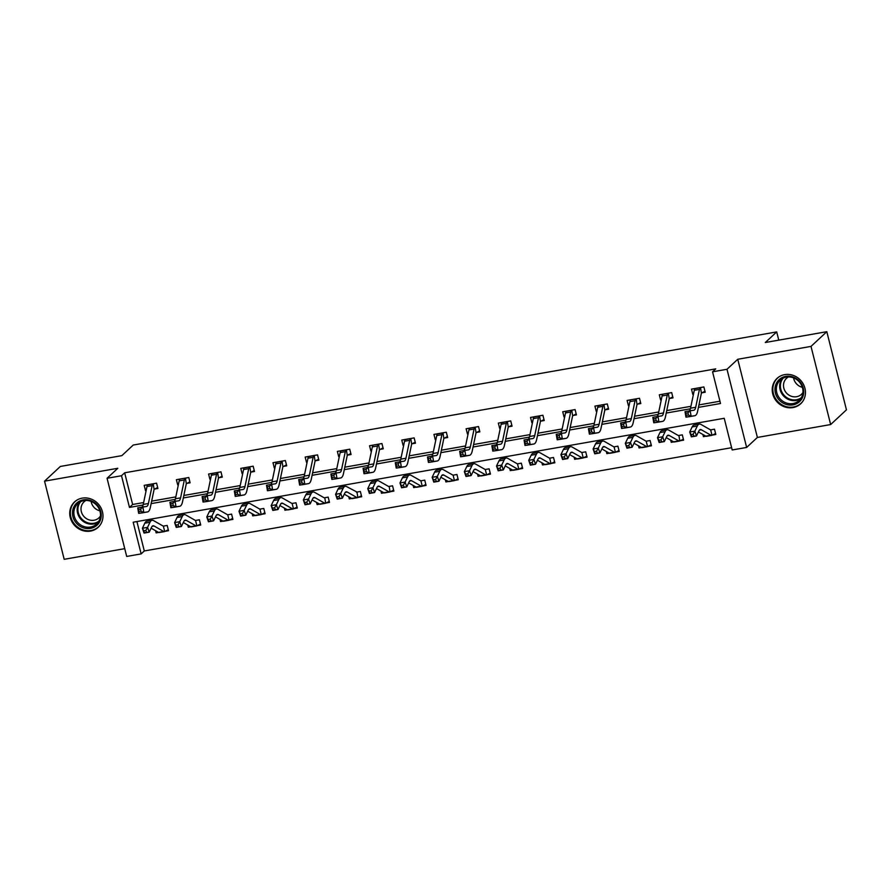 <?xml version="1.0" encoding="UTF-8"?>
<svg xmlns="http://www.w3.org/2000/svg" width="891" height="891" viewBox="0 0 891 891"><rect width="100%" height="100%" fill="white"/><g stroke="black" fill="none" stroke-linecap="round" stroke-linejoin="round"><path stroke-width="1.34" d="M90.492 531.092A17.341 15.971 -132.9 0 0 98.166 527.305A17.341 15.971 -132.9 0 0 100.772 507.502A17.341 15.971 -132.9 0 0 82.217 498.136A17.341 15.971 -132.9 0 0 74.543 501.923A17.341 15.971 -132.9 0 0 71.937 521.725A17.341 15.971 -132.9 0 0 90.492 531.092M792.979 407.577A17.341 15.971 -132.9 0 0 800.653 403.79A17.341 15.971 -132.9 0 0 803.259 383.988A17.341 15.971 -132.9 0 0 784.704 374.621A17.341 15.971 -132.9 0 0 777.03 378.408A17.341 15.971 -132.9 0 0 774.424 398.21A17.341 15.971 -132.9 0 0 792.979 407.577M136.913 521.558L144.297 550.961L141.146 553.901L126.7 556.441L107.065 478.278L121.51 475.738L129.473 507.425L143.095 505.03M778.767 340.128L776.696 331.909L133.238 445.043L121.855 455.635L60.354 466.45L44.55 481.162L64.185 559.314L124.74 548.667M776.696 331.909L765.324 342.5L826.815 331.686L846.45 409.838L830.646 424.55L811.01 346.399L737.748 359.273L727 369.275L746.636 447.438L732.19 449.977L724.227 418.291L133.182 522.215L141.146 553.901M737.748 359.273L757.383 437.436L830.646 424.55M757.383 437.436L746.636 447.438M144.297 550.961L731.611 447.694M826.815 331.686L811.01 346.399M715.573 433.505L712.444 435.086L715.818 434.474L714.493 429.195L710.539 429.896M702.888 434.485L703.433 436.657L705.939 436.211M680.279 440.722L683.62 440.143L682.294 434.853L678.352 435.554A2.228 0.746 80 0 0 678.463 435.588L678.953 435.443M670.7 440.154L671.246 442.315L673.741 441.88M648.08 446.391L651.432 445.801L650.107 440.522L646.153 441.212A2.228 0.746 80 0 0 646.276 441.245L646.755 441.112M638.502 445.812L639.047 447.973L641.553 447.538M615.881 452.049L619.234 451.459L617.909 446.179L614.556 446.77M606.314 451.47L606.849 453.642L609.355 453.196M583.694 457.707L587.046 457.116L585.721 451.837L582.369 452.428M574.116 457.128L574.662 459.299L577.168 458.854M554.603 461.816L551.473 463.387L554.848 462.785L553.523 457.495L550.17 458.085M541.928 462.797L542.463 464.957L544.969 464.523M522.416 467.474L519.275 469.045L522.661 468.443L521.324 463.164L517.983 463.754M509.73 468.454L510.276 470.615L512.77 470.181M490.217 473.132L487.087 474.703L490.462 474.101L489.137 468.822L485.784 469.412M477.531 474.112L478.077 476.284L480.583 475.839M458.019 478.79L454.889 480.36L458.264 479.759L456.938 474.48L453.564 475.081M445.344 479.77L445.89 481.942L448.385 481.496M422.724 486.007L426.076 485.428L424.751 480.138L420.797 480.839M413.146 485.439L413.691 487.6L416.197 487.154M390.525 491.676L393.878 491.086L392.552 485.807L388.61 486.497A2.228 0.746 80 0 0 388.721 486.531L389.2 486.386M380.958 491.097L381.493 493.258L383.999 492.823M358.338 497.334L361.69 496.744L360.354 491.464L356.411 492.155A2.228 0.746 80 0 0 356.523 492.188L357.013 492.055M348.76 496.755L349.305 498.915L351.8 498.481M326.139 502.992L329.492 502.401L328.166 497.122L324.213 497.813A2.228 0.746 80 0 0 324.335 497.846L324.814 497.713M316.561 502.413L317.107 504.584L319.613 504.139M293.952 508.65L297.293 508.059L295.968 502.78L292.627 503.37M284.374 508.082L284.92 510.242L287.414 509.797M264.861 512.759L261.72 514.33L265.106 513.728L263.781 508.449L260.428 509.028M252.175 513.739L252.721 515.9L255.227 515.466M229.555 519.976L232.907 519.386L231.582 514.107L227.639 514.798M219.988 519.397L220.523 521.558L223.028 521.124M200.475 524.075L197.334 525.645L200.72 525.044L199.395 519.765L196.009 520.366M187.789 525.055L188.335 527.227L190.841 526.781M168.276 529.733L165.147 531.314L168.522 530.702L167.196 525.423L163.242 526.124M155.602 530.724L156.137 532.885L158.643 532.439M698.421 407.387L720.518 403.5L712.555 371.814L715.718 368.874L124.673 472.798L132.625 504.484L143.64 502.546M151.648 501.143L175.828 496.888M183.836 495.474L208.026 491.231M216.034 489.816L240.225 485.562M248.233 484.158L272.412 479.904M280.42 478.5L304.611 474.246M312.618 472.843L336.798 468.588M344.806 467.174L368.997 462.919M377.004 461.516L401.184 457.261M409.192 455.858L433.382 451.603M441.39 450.2L465.581 445.945M473.589 444.531L497.768 440.288M505.776 438.873L529.967 434.619M537.975 433.215L562.154 428.961M570.162 427.557L594.353 423.303M602.361 421.889L626.551 417.645M634.548 416.231L658.739 411.976M666.746 410.573L690.937 406.318M698.945 404.915L719.939 401.217M704.959 391.26L701.83 392.831L705.204 392.229L703.879 386.95L691.494 389.122L692.819 394.412L693.443 394.301M672.772 396.918L669.631 398.489L673.017 397.887L671.68 392.608L659.307 394.791L660.632 400.07L661.256 399.959M637.466 404.135L640.818 403.556L639.493 398.266L627.108 400.449L628.433 405.728L629.057 405.617M608.386 408.245L605.245 409.815L608.62 409.214L607.294 403.935L594.921 406.107L596.246 411.386L596.87 411.274M573.08 415.462L576.432 414.872L575.107 409.593L562.722 411.765L564.048 417.044L564.671 416.943M540.882 421.12L544.234 420.53L542.909 415.251L530.524 417.434L531.86 422.713L532.473 422.601M508.694 426.778L512.047 426.188L510.721 420.908L498.336 423.091L499.662 428.371L500.285 428.259M476.496 432.447L479.848 431.857L478.523 426.577L466.138 428.749L467.463 434.028L468.087 433.917M444.308 438.105L447.661 437.514L446.324 432.235L433.95 434.407L435.276 439.686L435.899 439.586M415.217 442.203L412.088 443.774L415.462 443.172L414.137 437.893L401.752 440.065L403.077 445.355L403.701 445.244M379.922 449.42L383.264 448.83L381.938 443.551L369.553 445.734L370.89 451.013L371.502 450.902M350.831 453.53L347.69 455.101L351.076 454.499L349.751 449.209L337.366 451.392L338.691 456.671L339.315 456.56M318.633 459.188L315.503 460.758L318.878 460.157L317.552 454.878L305.168 457.05L306.493 462.329L307.117 462.229M283.338 466.405L286.69 465.815L285.365 460.536L272.98 462.707L274.305 467.998L274.929 467.886M251.139 472.063L254.492 471.473L253.167 466.193L240.782 468.376L242.107 473.656L242.731 473.544M218.952 477.721L222.293 477.142L220.968 471.851L208.594 474.034L209.92 479.313L210.543 479.202M186.754 483.39L190.106 482.799L188.781 477.52L176.396 479.692L177.721 484.971L178.345 484.86M154.566 489.048L157.907 488.457L156.582 483.178L144.197 485.35L145.534 490.64L146.146 490.529M107.065 478.278L117.812 468.276L44.55 481.162M124.673 472.798L121.51 475.738M712.555 371.814L727 369.275M151.125 503.615L175.293 499.372M183.323 497.958L207.492 493.703M215.511 492.3L239.679 488.045M247.709 486.631L271.878 482.387M279.908 480.973L304.065 476.73M312.095 475.315L336.263 471.061M344.294 469.657L368.462 465.403M376.481 463.988L400.649 459.745M408.679 458.33L432.848 454.087M440.878 452.673L465.035 448.429M473.065 447.015L497.234 442.76M505.264 441.357L529.421 437.102M537.451 435.688L561.62 431.444M569.65 430.03L593.818 425.787M601.837 424.372L626.005 420.118M634.036 418.714L658.204 414.46M666.234 413.045L690.391 408.802M132.625 504.484L129.473 507.425M693.566 393.711L692.819 394.412M704.67 435.51L703.433 436.657M672.482 441.168L671.246 442.315M661.378 399.38L660.632 400.07M640.284 446.825L639.047 447.973M629.18 405.037L628.433 405.728M608.096 452.483L606.849 453.642M596.992 410.695L596.246 411.386M575.898 458.141L574.662 459.299M564.794 416.353L564.048 417.044M543.699 463.81L542.463 464.957M532.595 422.022L531.86 422.713M511.512 469.468L510.276 470.615M500.408 427.68L499.662 428.371M479.313 475.126L478.077 476.284M468.209 433.338L467.463 434.028M447.126 480.784L445.89 481.942M436.022 438.996L435.276 439.686M414.928 486.453L413.691 487.6M403.823 444.654L403.077 445.355M382.729 492.11L381.493 493.258M371.625 450.323L370.89 451.013M350.542 497.768L349.305 498.915M339.438 455.98L338.691 456.671M318.343 503.426L317.107 504.584M307.239 461.638L306.493 462.329M286.156 509.095L284.92 510.242M275.052 467.296L274.305 467.998M253.957 514.753L252.721 515.9M242.853 472.965L242.107 473.656M221.77 520.411L220.523 521.558M210.666 478.623L209.92 479.313M189.571 526.069L188.335 527.227M178.467 484.281L177.721 484.971M157.373 531.738L156.137 532.885M146.269 489.939L145.534 490.64M688.331 414.994L687.963 412.811L685.892 413.168L686.27 415.362L688.331 414.994L691.115 416.231L685.959 417.144L685.023 411.664L690.18 410.762L691.115 416.231L694.713 415.729A16.673 5.558 80 0 0 694.768 415.718A16.673 5.558 80 0 0 697.608 411.286L701.351 393.388A2.228 0.746 -100 0 1 701.417 393.143L700.504 387.552L694.913 388.699A7.774 2.595 80 0 0 694.278 390.303L690.536 408.189A11.115 3.709 -100 0 1 689.166 410.94M700.081 387.797A7.774 2.595 80 0 0 699.446 389.4L695.704 407.287A11.115 3.709 -100 0 1 693.811 410.239A11.115 3.709 -100 0 1 693.766 410.25L690.18 410.762L687.963 412.811M686.27 415.362L685.959 417.144L689.556 416.632A16.673 5.558 80 0 0 689.612 416.62A16.673 5.558 80 0 0 689.667 416.609M685.023 411.664L685.892 413.168M701.351 429.763A11.115 3.709 80 0 0 700.304 429.54A11.115 3.709 80 0 0 698.945 430.843L696.506 435.944L691.349 436.846L689.701 432.024L692.14 426.934A16.673 5.558 -100 0 1 694.189 424.974L699.346 424.071A16.673 5.558 -100 0 1 700.905 424.406L710.517 429.874A2.228 0.746 80 0 0 710.662 429.919L711.998 435.276A7.774 2.595 -100 0 1 711.686 435.398A7.774 2.595 -100 0 1 710.951 435.231L701.351 429.763L699.402 430.108M691.093 434.563L691.75 436.49L693.811 436.122L693.153 434.195L691.093 434.563L689.701 432.024L694.857 431.121L697.297 426.021A16.673 5.558 -100 0 1 699.346 424.071M711.686 435.398L706.53 436.3A7.774 2.595 -100 0 1 705.795 436.145L698.421 431.946M693.153 434.195L694.857 431.121L696.506 435.944L693.811 436.122M779.068 399.881A15.002 13.822 47.1 0 1 779.28 379.499A15.002 13.822 47.1 0 1 799.617 381.381A15.002 13.822 47.1 0 1 799.416 401.752A15.002 13.822 47.1 0 1 779.068 399.881M799.171 381.771A13.888 12.797 -132.9 0 0 780.193 380.167A13.888 12.797 -132.9 0 0 780.148 398.901A13.888 12.797 -132.9 0 0 799.127 400.505A13.888 12.797 -132.9 0 0 799.171 381.771M802.346 387.295A10.937 10.079 47.1 0 1 796.454 383.787A10.937 10.079 47.1 0 1 793.591 377.895M802.936 392.519A10.937 10.079 47.1 0 1 801.432 394.323A10.937 10.079 47.1 0 1 786.486 393.054A10.937 10.079 47.1 0 1 786.53 378.307A10.937 10.079 47.1 0 1 788.435 376.938M779.18 376.748A17.23 15.871 -132.9 0 0 777.609 378.018A17.23 15.871 -132.9 0 0 777.553 401.251A17.23 15.871 -132.9 0 0 801.087 403.233A17.23 15.871 -132.9 0 0 802.457 401.763M83.275 499.884A15.002 13.822 47.1 0 1 100.794 511.69A15.002 13.822 47.1 0 1 90.437 528.396A15.002 13.822 47.1 0 1 72.928 516.591A15.002 13.822 47.1 0 1 83.275 499.884M90.492 527.049A13.888 12.797 -132.9 0 0 96.64 524.019A13.888 12.797 -132.9 0 0 98.723 508.148A13.888 12.797 -132.9 0 0 83.854 500.642A13.888 12.797 -132.9 0 0 77.706 503.682A13.888 12.797 -132.9 0 0 75.624 519.542A13.888 12.797 -132.9 0 0 90.492 527.049M100.449 516.034A10.937 10.079 47.1 0 1 98.946 517.838A10.937 10.079 47.1 0 1 94.101 520.221A10.937 10.079 47.1 0 1 82.395 514.319A10.937 10.079 47.1 0 1 84.044 501.822A10.937 10.079 47.1 0 1 85.948 500.452M76.693 500.263A17.23 15.871 -132.9 0 0 75.122 501.533A17.23 15.871 -132.9 0 0 72.539 521.213A17.23 15.871 -132.9 0 0 90.971 530.513A17.23 15.871 -132.9 0 0 98.6 526.748A17.23 15.871 -132.9 0 0 99.97 525.278M99.859 510.81A10.937 10.079 47.1 0 1 91.105 501.41M662.648 394.201L662.726 394.368A7.774 2.595 80 0 0 662.091 395.96L658.349 413.858A11.115 3.709 -100 0 1 656.968 416.598M656.144 420.663L655.765 418.469L653.704 418.837L654.083 421.02L656.144 420.663L658.928 421.9L653.771 422.802L652.825 417.322L657.981 416.42L658.928 421.9L662.514 421.387A16.673 5.558 80 0 0 662.581 421.376A16.673 5.558 80 0 0 665.421 416.943L669.152 399.057A2.228 0.746 -100 0 1 669.23 398.8L668.339 393.198M667.882 393.454A7.774 2.595 80 0 0 667.248 395.058L663.505 412.945A11.115 3.709 -100 0 1 661.612 415.908A11.115 3.709 -100 0 1 661.579 415.908L657.981 416.42L655.765 418.469M654.083 421.02L653.771 422.802L657.358 422.289A16.673 5.558 80 0 0 657.413 422.278A16.673 5.558 80 0 0 657.48 422.267M652.825 417.322L653.704 418.837M630.46 399.859L630.527 400.026A7.774 2.595 80 0 0 629.892 401.618L626.15 419.516A11.115 3.709 -100 0 1 624.78 422.256M623.945 426.321L623.566 424.127L621.506 424.495L621.885 426.678L623.945 426.321L626.729 427.557L621.573 428.46L620.626 422.991L625.794 422.078L626.729 427.557L630.327 427.045A16.673 5.558 80 0 0 630.383 427.034A16.673 5.558 80 0 0 633.223 422.601L636.965 404.714A2.228 0.746 -100 0 1 637.032 404.458L636.141 398.856M640.573 402.587L637.032 404.458M635.684 399.112A7.774 2.595 80 0 0 635.049 400.716L631.318 418.603A11.115 3.709 -100 0 1 629.425 421.566A11.115 3.709 -100 0 1 629.38 421.566L625.794 422.078L623.566 424.127M621.885 426.678L621.573 428.46L625.159 427.947A16.673 5.558 80 0 0 625.226 427.947A16.673 5.558 80 0 0 625.282 427.936M620.626 422.991L621.506 424.495M683.386 439.174L679.811 440.934A7.774 2.595 -100 0 1 679.488 441.056A7.774 2.595 -100 0 1 678.764 440.9L669.152 435.432A11.115 3.709 80 0 0 668.116 435.209A11.115 3.709 80 0 0 666.746 436.501L664.307 441.602L659.151 442.515L657.502 437.693L659.941 432.592A16.673 5.558 -100 0 1 661.991 430.643L667.147 429.729A16.673 5.558 -100 0 1 668.707 430.063L678.318 435.532M658.894 440.221L659.563 442.148L661.623 441.78L660.966 439.853L658.894 440.221L657.502 437.693L662.67 436.779L665.098 431.678A16.673 5.558 -100 0 1 667.147 429.729M679.811 440.934L678.92 435.465L678.363 435.554M679.488 441.056L674.331 441.958A7.774 2.595 -100 0 1 673.607 441.802L666.223 437.604M660.966 439.853L662.67 436.779L664.307 441.602L661.623 441.78M651.187 444.832L647.612 446.591A7.774 2.595 -100 0 1 647.3 446.714A7.774 2.595 -100 0 1 646.565 446.558L636.965 441.09A11.115 3.709 80 0 0 635.918 440.867A11.115 3.709 80 0 0 634.559 442.17L632.12 447.26L626.952 448.173L625.315 443.35L627.754 438.249A16.673 5.558 -100 0 1 629.792 436.3L634.96 435.387A16.673 5.558 -100 0 1 636.519 435.732L646.131 441.201M626.707 445.879L627.364 447.805L629.425 447.449L628.768 445.511L626.707 445.879L625.315 443.35L630.472 442.437L632.911 437.347A16.673 5.558 -100 0 1 634.96 435.387M647.612 446.591L646.175 441.223M647.3 446.714L642.133 447.616A7.774 2.595 -100 0 1 641.409 447.46L634.024 443.261M628.768 445.511L630.472 442.437L632.12 447.26L629.425 447.449M591.758 431.979L591.379 429.785L589.319 430.153L589.686 432.347L591.758 431.979L594.542 433.215L589.385 434.117L588.439 428.649L593.595 427.736L594.542 433.215L598.128 432.703A16.673 5.558 80 0 0 598.184 432.692A16.673 5.558 80 0 0 601.024 428.259L604.766 410.372A2.228 0.746 -100 0 1 604.833 410.127L603.953 404.514L598.34 405.683A7.774 2.595 80 0 0 597.705 407.287L593.963 425.174A11.115 3.709 -100 0 1 592.582 427.914M603.497 404.781A7.774 2.595 80 0 0 602.862 406.374L599.12 424.272A11.115 3.709 -100 0 1 597.226 427.223A11.115 3.709 -100 0 1 597.182 427.235L593.595 427.736L591.379 429.785M589.686 432.347L589.385 434.117L592.972 433.616A16.673 5.558 80 0 0 593.027 433.605A16.673 5.558 80 0 0 593.094 433.594M588.439 428.649L589.319 430.153M559.559 437.637L559.18 435.454L557.12 435.81L557.499 438.004L559.559 437.637L562.344 438.873L557.187 439.786L556.24 434.307L561.408 433.405L562.344 438.873L565.93 438.361A16.673 5.558 80 0 0 565.997 438.361A16.673 5.558 80 0 0 568.837 433.928L572.579 416.03A2.228 0.746 -100 0 1 572.646 415.785L571.755 410.183L566.141 411.341A7.774 2.595 80 0 0 565.507 412.945L561.764 430.832A11.115 3.709 -100 0 1 560.383 433.583M576.187 413.903L572.646 415.785M571.298 410.439A7.774 2.595 80 0 0 570.663 412.043L566.921 429.93A11.115 3.709 -100 0 1 565.028 432.881A11.115 3.709 -100 0 1 564.994 432.892L561.408 433.405L559.18 435.454M557.499 438.004L557.187 439.786L560.773 439.274A16.673 5.558 80 0 0 560.84 439.263A16.673 5.558 80 0 0 560.896 439.252M556.24 434.307L557.12 435.81M527.372 443.306L526.993 441.112L524.922 441.479L525.3 443.662L527.372 443.306L530.156 444.531L524.988 445.444L524.053 439.965L529.209 439.063L530.156 444.531L533.742 444.03A16.673 5.558 80 0 0 533.798 444.019A16.673 5.558 80 0 0 536.638 439.586L540.38 421.688A2.228 0.746 -100 0 1 540.447 421.443L539.534 415.852L533.943 416.999A7.774 2.595 80 0 0 533.308 418.603L529.577 436.501A11.115 3.709 -100 0 1 528.196 439.241M543.989 419.561L540.447 421.443M539.111 416.097A7.774 2.595 80 0 0 538.476 417.701L534.734 435.588A11.115 3.709 -100 0 1 532.84 438.539A11.115 3.709 -100 0 1 532.796 438.55L529.209 439.063L526.993 441.112M525.3 443.662L524.988 445.444L528.586 444.932A16.673 5.558 80 0 0 528.641 444.921A16.673 5.558 80 0 0 528.697 444.91M524.053 439.965L524.922 441.479M618.989 450.49L615.425 452.249A7.774 2.595 -100 0 1 615.102 452.372A7.774 2.595 -100 0 1 614.378 452.216L604.766 446.747A11.115 3.709 80 0 0 603.719 446.525A11.115 3.709 80 0 0 602.361 447.828L599.921 452.929L594.765 453.831L593.116 449.008L595.556 443.907A16.673 5.558 -100 0 1 597.605 441.958L602.762 441.056A16.673 5.558 -100 0 1 604.321 441.39L613.932 446.859A2.228 0.746 80 0 0 614.077 446.903L615.425 452.249M594.509 451.537L595.166 453.463L597.237 453.107L596.58 451.18L594.509 451.537L593.116 449.008L598.273 448.106L600.712 443.005A16.673 5.558 -100 0 1 602.762 441.056M615.102 452.372L609.945 453.285A7.774 2.595 -100 0 1 609.21 453.129L601.837 448.919M596.58 451.18L598.273 448.106L599.921 452.929L597.237 453.107M586.801 456.147L583.226 457.918A7.774 2.595 -100 0 1 582.903 458.03A7.774 2.595 -100 0 1 582.179 457.874L572.568 452.405A11.115 3.709 80 0 0 571.532 452.183A11.115 3.709 80 0 0 570.162 453.486L567.734 458.587L562.566 459.489L560.929 454.666L563.357 449.576A16.673 5.558 -100 0 1 565.406 447.616L570.563 446.714A16.673 5.558 -100 0 1 572.133 447.048L581.734 452.517A2.228 0.746 80 0 0 581.879 452.561L583.226 457.918M562.321 457.206L562.978 459.132L565.039 458.765L564.382 456.838L562.321 457.206L560.929 454.666L566.086 453.764L568.525 448.663A16.673 5.558 -100 0 1 570.563 446.714M582.903 458.03L577.747 458.943A7.774 2.595 -100 0 1 577.023 458.787L569.639 454.588M564.382 456.838L566.086 453.764L567.734 458.587L565.039 458.765M540.38 458.074A11.115 3.709 80 0 0 539.333 457.84A11.115 3.709 80 0 0 537.975 459.143L535.536 464.244L530.379 465.158L528.731 460.335L531.17 455.234A16.673 5.558 -100 0 1 533.219 453.285L538.376 452.372A16.673 5.558 -100 0 1 539.935 452.706L549.547 458.174A2.228 0.746 80 0 0 549.691 458.23L551.028 463.576A7.774 2.595 -100 0 1 550.716 463.699A7.774 2.595 -100 0 1 549.981 463.543L540.38 458.074L538.431 458.408M530.123 462.863L530.78 464.79L532.851 464.423L532.183 462.496L530.123 462.863L528.731 460.335L533.887 459.422L536.326 454.321A16.673 5.558 -100 0 1 538.376 452.372M550.716 463.699L545.559 464.601A7.774 2.595 -100 0 1 544.824 464.445L537.451 460.246M532.183 462.496L533.887 459.422L535.536 464.244L532.851 464.423M495.173 448.964L494.795 446.77L492.734 447.137L493.113 449.32L495.173 448.964L497.958 450.2L492.801 451.102L491.854 445.634L497.011 444.72L497.958 450.2L501.544 449.688A16.673 5.558 80 0 0 501.611 449.677A16.673 5.558 80 0 0 504.451 445.244L508.182 427.357A2.228 0.746 -100 0 1 508.26 427.101L507.335 421.521L501.756 422.668A7.774 2.595 80 0 0 501.121 424.261L497.378 442.159A11.115 3.709 -100 0 1 495.997 444.899M511.802 425.23L508.26 427.101M506.912 421.755A7.774 2.595 80 0 0 506.277 423.359L502.535 441.245A11.115 3.709 -100 0 1 500.642 444.208A11.115 3.709 -100 0 1 500.608 444.208L497.011 444.72L494.795 446.77M493.113 449.32L492.801 451.102L496.387 450.59A16.673 5.558 80 0 0 496.443 450.59A16.673 5.558 80 0 0 496.51 450.568M491.854 445.634L492.734 447.137M508.182 463.732A11.115 3.709 80 0 0 507.146 463.509A11.115 3.709 80 0 0 505.776 464.812L503.337 469.902L498.18 470.816L496.532 465.993L498.971 460.892A16.673 5.558 -100 0 1 501.02 458.943L506.177 458.03A16.673 5.558 -100 0 1 507.747 458.364L517.348 463.843A2.228 0.746 80 0 0 517.493 463.888L518.84 469.234A7.774 2.595 -100 0 1 518.517 469.357A7.774 2.595 -100 0 1 517.794 469.201L508.182 463.732L506.244 464.066M497.935 468.521L498.592 470.448L500.653 470.092L499.996 468.154L497.935 468.521L496.532 465.993L501.7 465.08L504.139 459.99A16.673 5.558 -100 0 1 506.177 458.03M518.517 469.357L513.361 470.259A7.774 2.595 -100 0 1 512.637 470.103L505.253 465.904M499.996 468.154L501.7 465.08L503.337 469.902L500.653 470.092M462.975 454.622L462.607 452.428L460.536 452.795L460.914 454.989L462.975 454.622L465.759 455.858L460.602 456.76L459.667 451.291L464.824 450.378L465.759 455.858L469.357 455.346A16.673 5.558 80 0 0 469.412 455.334A16.673 5.558 80 0 0 472.252 450.902L475.994 433.015A2.228 0.746 -100 0 1 476.061 432.77L475.148 427.179L469.557 428.326A7.774 2.595 80 0 0 468.922 429.93L465.18 447.817A11.115 3.709 -100 0 1 463.81 450.556M479.603 430.888L476.061 432.77M474.725 427.413A7.774 2.595 80 0 0 474.079 429.017L470.348 446.914A11.115 3.709 -100 0 1 468.454 449.866A11.115 3.709 -100 0 1 468.41 449.877L464.824 450.378L462.607 452.428M460.914 454.989L460.602 456.76L464.189 456.259A16.673 5.558 80 0 0 464.256 456.248A16.673 5.558 80 0 0 464.311 456.237M459.667 451.291L460.536 452.795M475.994 469.39A11.115 3.709 80 0 0 474.948 469.167A11.115 3.709 80 0 0 473.589 470.47L471.15 475.571L465.993 476.473L464.345 471.651L466.784 466.55A16.673 5.558 -100 0 1 468.833 464.601L473.99 463.699A16.673 5.558 -100 0 1 475.549 464.033L485.161 469.501A2.228 0.746 80 0 0 485.305 469.546L486.642 474.892A7.774 2.595 -100 0 1 486.33 475.014A7.774 2.595 -100 0 1 485.595 474.858L475.994 469.39L474.045 469.735M465.737 474.179L466.394 476.106L468.454 475.749L467.797 473.823L465.737 474.179L464.345 471.651L469.501 470.749L471.94 465.648A16.673 5.558 -100 0 1 473.99 463.699M486.33 475.014L481.162 475.928A7.774 2.595 -100 0 1 480.438 475.772L473.054 471.562M467.797 473.823L469.501 470.749L471.15 475.571L468.454 475.749M430.787 460.279L430.409 458.097L428.348 458.453L428.716 460.647L430.787 460.279L433.572 461.516L428.415 462.429L427.468 456.949L432.625 456.047L433.572 461.516L437.158 461.003A16.673 5.558 80 0 0 437.225 461.003A16.673 5.558 80 0 0 440.054 456.571L443.796 438.673A2.228 0.746 -100 0 1 443.874 438.428L442.95 432.837L437.37 433.984A7.774 2.595 80 0 0 436.735 435.588L432.993 453.474A11.115 3.709 -100 0 1 431.612 456.225M447.416 436.545L443.874 438.428M442.526 433.082A7.774 2.595 80 0 0 441.891 434.674L438.149 452.572A11.115 3.709 -100 0 1 436.256 455.524A11.115 3.709 -100 0 1 436.222 455.535L432.625 456.047L430.409 458.097M428.716 460.647L428.415 462.429L432.001 461.917A16.673 5.558 80 0 0 432.057 461.906A16.673 5.558 80 0 0 432.124 461.894M427.468 456.949L428.348 458.453M443.796 475.048A11.115 3.709 80 0 0 442.76 474.825A11.115 3.709 80 0 0 441.39 476.128L438.951 481.229L433.794 482.131L432.146 477.309L434.585 472.208A16.673 5.558 -100 0 1 436.635 470.259L441.791 469.357A16.673 5.558 -100 0 1 443.35 469.691L452.962 475.159A2.228 0.746 80 0 0 453.107 475.204L454.455 480.561A7.774 2.595 -100 0 1 454.132 480.672A7.774 2.595 -100 0 1 453.408 480.516L443.796 475.048L441.858 475.393M433.538 479.837L434.195 481.775L436.267 481.407L435.61 479.481L433.538 479.837L432.146 477.309L437.314 476.407L439.742 471.306A16.673 5.558 -100 0 1 441.791 469.357M454.132 480.672L448.975 481.585A7.774 2.595 -100 0 1 448.24 481.43L440.867 477.231M435.61 479.481L437.314 476.407L438.951 481.229L436.267 481.407M398.589 465.948L398.21 463.754L396.15 464.111L396.528 466.305L398.589 465.948L401.373 467.174L396.217 468.087L395.27 462.607L400.438 461.705L401.373 467.174L404.971 466.672A16.673 5.558 80 0 0 405.026 466.661A16.673 5.558 80 0 0 407.866 462.229L411.609 444.331A2.228 0.746 -100 0 1 411.675 444.086L410.751 438.495L405.171 439.642A7.774 2.595 80 0 0 404.536 441.245L400.794 459.143A11.115 3.709 -100 0 1 399.413 461.883M410.328 438.74A7.774 2.595 80 0 0 409.693 440.343L405.951 458.23A11.115 3.709 -100 0 1 404.069 461.182A11.115 3.709 -100 0 1 404.024 461.193L400.438 461.705L398.21 463.754M396.528 466.305L396.217 468.087L399.803 467.575A16.673 5.558 80 0 0 399.87 467.563A16.673 5.558 80 0 0 399.925 467.552M395.27 462.607L396.15 464.111M425.831 484.459L422.256 486.219A7.774 2.595 -100 0 1 421.944 486.341A7.774 2.595 -100 0 1 421.209 486.185L411.597 480.717A11.115 3.709 80 0 0 410.562 480.483A11.115 3.709 80 0 0 409.192 481.786L406.764 486.887L401.596 487.789L399.959 482.978L402.398 477.877A16.673 5.558 -100 0 1 404.436 475.917L409.604 475.014A16.673 5.558 -100 0 1 411.163 475.349L420.764 480.817A2.228 0.746 80 0 0 420.908 480.873L422.256 486.219M401.351 485.506L402.008 487.433L404.069 487.065L403.411 485.138L401.351 485.506L399.959 482.978L405.115 482.064L407.555 476.963A16.673 5.558 -100 0 1 409.604 475.014M421.944 486.341L416.776 487.243A7.774 2.595 -100 0 1 416.052 487.087L408.668 482.889M403.411 485.138L405.115 482.064L406.764 486.887L404.069 487.065M372.906 445.144L372.984 445.311A7.774 2.595 80 0 0 372.338 446.903L368.607 464.801A11.115 3.709 -100 0 1 367.226 467.541M366.401 471.606L366.023 469.412L363.951 469.78L364.33 471.963L366.401 471.606L369.186 472.843L364.018 473.745L363.082 468.265L368.239 467.363L369.186 472.843L372.772 472.33A16.673 5.558 80 0 0 372.828 472.319A16.673 5.558 80 0 0 375.668 467.886L379.41 450A2.228 0.746 -100 0 1 379.477 449.743L378.586 444.141L372.917 445.155M383.03 447.861L379.477 449.743M378.14 444.397A7.774 2.595 80 0 0 377.506 446.001L373.763 463.888A11.115 3.709 -100 0 1 371.87 466.851A11.115 3.709 -100 0 1 371.825 466.851L368.239 467.363L366.023 469.412M364.33 471.963L364.018 473.745L367.615 473.232A16.673 5.558 80 0 0 367.671 473.221A16.673 5.558 80 0 0 367.738 473.21M363.082 468.265L363.951 469.78M393.633 490.117L390.058 491.877A7.774 2.595 -100 0 1 389.746 491.999A7.774 2.595 -100 0 1 389.022 491.843L379.41 486.375A11.115 3.709 80 0 0 378.363 486.152A11.115 3.709 80 0 0 377.004 487.444L374.565 492.545L369.409 493.458L367.76 488.636L370.199 483.535A16.673 5.558 -100 0 1 372.249 481.585L377.405 480.672A16.673 5.558 -100 0 1 378.965 481.006L388.576 486.486M369.152 491.164L369.81 493.091L371.881 492.734L371.224 490.796L369.152 491.164L367.76 488.636L372.917 487.722L375.356 482.621A16.673 5.558 -100 0 1 377.405 480.672M390.058 491.877L389.178 486.408L388.621 486.508M389.746 491.999L384.589 492.901A7.774 2.595 -100 0 1 383.854 492.745L376.481 488.546M371.224 490.796L372.917 487.722L374.565 492.545L371.881 492.734M334.203 477.264L333.824 475.07L331.764 475.438L332.143 477.632L334.203 477.264L336.987 478.5L331.831 479.403L330.884 473.934L336.041 473.021L336.987 478.5L340.574 477.988A16.673 5.558 80 0 0 340.64 477.977A16.673 5.558 80 0 0 343.481 473.544L347.212 455.657A2.228 0.746 -100 0 1 347.29 455.412L346.365 449.821L340.785 450.969A7.774 2.595 80 0 0 340.15 452.572L336.408 470.459A11.115 3.709 -100 0 1 335.027 473.199M345.942 450.055A7.774 2.595 80 0 0 345.307 451.659L341.565 469.557A11.115 3.709 -100 0 1 339.671 472.508A11.115 3.709 -100 0 1 339.638 472.508L336.041 473.021L333.824 475.07M332.143 477.632L331.831 479.403L335.417 478.901A16.673 5.558 80 0 0 335.484 478.89A16.673 5.558 80 0 0 335.539 478.879M330.884 473.934L331.764 475.438M361.445 495.775L357.87 497.534A7.774 2.595 -100 0 1 357.547 497.657A7.774 2.595 -100 0 1 356.823 497.501L347.212 492.032A11.115 3.709 80 0 0 346.176 491.81A11.115 3.709 80 0 0 344.806 493.113L342.367 498.203L337.21 499.116L335.573 494.293L338.001 489.192A16.673 5.558 -100 0 1 340.05 487.243L345.207 486.341A16.673 5.558 -100 0 1 346.777 486.675L356.979 492.066L357.87 497.534M336.965 496.822L337.622 498.748L339.683 498.392L339.025 496.465L336.965 496.822L335.573 494.293L340.73 493.391L343.169 488.29A16.673 5.558 -100 0 1 345.207 486.341M357.547 497.657L352.39 498.57A7.774 2.595 -100 0 1 351.667 498.414L344.282 494.204M339.025 496.465L340.73 493.391L342.367 498.203L339.683 498.392M302.004 482.922L301.637 480.739L299.565 481.095L299.944 483.29L302.004 482.922L304.789 484.158L299.632 485.072L298.697 479.592L303.853 478.679L304.789 484.158L308.386 483.646A16.673 5.558 80 0 0 308.442 483.635A16.673 5.558 80 0 0 311.282 479.213L315.024 461.315A2.228 0.746 -100 0 1 315.091 461.07L314.2 455.468L308.587 456.626A7.774 2.595 80 0 0 307.952 458.23L304.221 476.117A11.115 3.709 -100 0 1 302.84 478.868M313.755 455.724A7.774 2.595 80 0 0 313.12 457.317L309.377 475.215A11.115 3.709 -100 0 1 307.484 478.166A11.115 3.709 -100 0 1 307.44 478.177L303.853 478.679L301.637 480.739M299.944 483.29L299.632 485.072L303.23 484.559A16.673 5.558 80 0 0 303.285 484.548A16.673 5.558 80 0 0 303.341 484.537M298.697 479.592L299.565 481.095M329.247 501.433L325.672 503.192A7.774 2.595 -100 0 1 325.36 503.315A7.774 2.595 -100 0 1 324.625 503.159L315.024 497.69A11.115 3.709 80 0 0 313.977 497.468A11.115 3.709 80 0 0 312.618 498.771L310.179 503.872L305.023 504.774L303.374 499.951L305.813 494.85A16.673 5.558 -100 0 1 307.863 492.901L313.019 491.999A16.673 5.558 -100 0 1 314.579 492.333L324.19 497.802M304.767 502.479L305.424 504.417L307.484 504.05L306.827 502.123L304.767 502.479L303.374 499.951L308.531 499.049L310.97 493.948A16.673 5.558 -100 0 1 313.019 491.999M325.672 503.192L324.792 497.724L324.235 497.824M325.36 503.315L320.203 504.228A7.774 2.595 -100 0 1 319.468 504.072L312.095 499.873M306.827 502.123L308.531 499.049L310.179 503.872L307.484 504.05M269.817 488.58L269.438 486.397L267.378 486.753L267.757 488.947L269.817 488.58L272.601 489.816L267.445 490.729L266.498 485.25L271.655 484.348L272.601 489.816L276.188 489.315A16.673 5.558 80 0 0 276.255 489.304A16.673 5.558 80 0 0 279.095 484.871L282.826 466.973A2.228 0.746 -100 0 1 282.904 466.728L282.013 461.126L276.399 462.284A7.774 2.595 80 0 0 275.764 463.888L272.022 481.786A11.115 3.709 -100 0 1 270.641 484.526M286.445 464.846L282.904 466.728M281.556 461.382A7.774 2.595 80 0 0 280.921 462.986L277.179 480.873A11.115 3.709 -100 0 1 275.286 483.824A11.115 3.709 -100 0 1 275.252 483.835L271.655 484.348L269.438 486.397M267.757 488.947L267.445 490.729L271.031 490.217A16.673 5.558 80 0 0 271.087 490.206A16.673 5.558 80 0 0 271.154 490.195M266.498 485.25L267.378 486.753M297.059 507.102L293.484 508.861A7.774 2.595 -100 0 1 293.161 508.984A7.774 2.595 -100 0 1 292.437 508.828L282.826 503.348A11.115 3.709 80 0 0 281.79 503.125A11.115 3.709 80 0 0 280.42 504.429L277.981 509.529L272.824 510.432L271.176 505.609L273.615 500.519A16.673 5.558 -100 0 1 275.664 498.559L280.821 497.657A16.673 5.558 -100 0 1 282.38 497.991L291.992 503.46A2.228 0.746 80 0 0 292.137 503.515L293.484 508.861M272.568 508.148L273.236 510.075L275.297 509.708L274.64 507.781L272.568 508.148L271.176 505.609L276.344 504.707L278.772 499.606A16.673 5.558 -100 0 1 280.821 497.657M293.161 508.984L288.005 509.886A7.774 2.595 -100 0 1 287.281 509.73L279.897 505.531M274.64 507.781L276.344 504.707L277.981 509.529L275.297 509.708M237.619 494.249L237.24 492.055L235.179 492.422L235.558 494.605L237.619 494.249L240.403 495.485L235.246 496.387L234.311 490.908L239.467 490.005L240.403 495.485L244 494.973A16.673 5.558 80 0 0 244.056 494.962A16.673 5.558 80 0 0 246.896 490.529L250.638 472.642A2.228 0.746 -100 0 1 250.705 472.386L249.814 466.784L244.201 467.953A7.774 2.595 80 0 0 243.566 469.546L239.824 487.444A11.115 3.709 -100 0 1 238.454 490.184M254.247 470.504L250.705 472.386M249.357 467.04A7.774 2.595 80 0 0 248.723 468.644L244.992 486.531A11.115 3.709 -100 0 1 243.098 489.493A11.115 3.709 -100 0 1 243.054 489.493L239.467 490.005L237.24 492.055M235.558 494.605L235.246 496.387L238.833 495.875A16.673 5.558 80 0 0 238.899 495.864A16.673 5.558 80 0 0 238.955 495.853M234.311 490.908L235.179 492.422M250.638 509.017A11.115 3.709 80 0 0 249.591 508.794A11.115 3.709 80 0 0 248.233 510.086L245.793 515.187L240.626 516.101L238.988 511.278L241.428 506.177A16.673 5.558 -100 0 1 243.466 504.228L248.634 503.315A16.673 5.558 -100 0 1 250.193 503.649L259.804 509.117A2.228 0.746 80 0 0 259.949 509.173L261.286 514.519A7.774 2.595 -100 0 1 260.974 514.642A7.774 2.595 -100 0 1 260.239 514.486L250.638 509.017L248.689 509.351M240.381 513.806L241.038 515.733L243.098 515.377L242.441 513.439L240.381 513.806L238.988 511.278L244.145 510.365L246.584 505.264A16.673 5.558 -100 0 1 248.634 503.315M260.974 514.642L255.806 515.544A7.774 2.595 -100 0 1 255.082 515.388L247.698 511.189M242.441 513.439L244.145 510.365L245.793 515.187L243.098 515.377M205.431 499.907L205.053 497.713L202.992 498.08L203.36 500.274L205.431 499.907L208.216 501.143L203.059 502.045L202.112 496.577L207.269 495.663L208.216 501.143L211.802 500.631A16.673 5.558 80 0 0 211.858 500.619A16.673 5.558 80 0 0 214.698 496.187L218.44 478.3A2.228 0.746 -100 0 1 218.507 478.055L217.593 472.464L212.013 473.611A7.774 2.595 80 0 0 211.379 475.215L207.636 493.102A11.115 3.709 -100 0 1 206.255 495.841M222.059 476.173L218.507 478.055M217.17 472.698A7.774 2.595 80 0 0 216.535 474.302L212.793 492.2A11.115 3.709 -100 0 1 210.9 495.151A11.115 3.709 -100 0 1 210.855 495.151L207.269 495.663L205.053 497.713M203.36 500.274L203.059 502.045L206.645 501.544A16.673 5.558 80 0 0 206.701 501.533A16.673 5.558 80 0 0 206.768 501.522M202.112 496.577L202.992 498.08M232.662 518.417L229.098 520.177A7.774 2.595 -100 0 1 228.775 520.299A7.774 2.595 -100 0 1 228.051 520.144L218.44 514.675A11.115 3.709 80 0 0 217.393 514.452A11.115 3.709 80 0 0 216.034 515.755L213.595 520.845L208.438 521.758L206.79 516.936L209.229 511.835A16.673 5.558 -100 0 1 211.278 509.886L216.435 508.973A16.673 5.558 -100 0 1 217.994 509.318L227.606 514.786A2.228 0.746 80 0 0 227.751 514.831L229.098 520.177M208.182 519.464L208.839 521.391L210.911 521.035L210.254 519.108L208.182 519.464L206.79 516.936L211.947 516.023L214.386 510.933A16.673 5.558 -100 0 1 216.435 508.973M228.775 520.299L223.619 521.213A7.774 2.595 -100 0 1 222.884 521.046L215.511 516.847M210.254 519.108L211.947 516.023L213.595 520.845L210.911 521.035M179.748 479.102L179.815 479.269A7.774 2.595 80 0 0 179.18 480.873L175.438 498.76A11.115 3.709 -100 0 1 174.057 501.499M173.233 505.565L172.854 503.382L170.794 503.738L171.172 505.932L173.233 505.565L176.017 506.801L170.86 507.714L169.914 502.234L175.081 501.321L176.017 506.801L179.603 506.288A16.673 5.558 80 0 0 179.67 506.277A16.673 5.558 80 0 0 182.51 501.856L186.252 483.958A2.228 0.746 -100 0 1 186.319 483.713L185.428 478.111M189.861 481.831L186.319 483.713M184.972 478.367A7.774 2.595 80 0 0 184.337 479.959L180.595 497.857A11.115 3.709 -100 0 1 178.701 500.809A11.115 3.709 -100 0 1 178.668 500.82L175.081 501.321L172.854 503.382M171.172 505.932L170.86 507.714L174.447 507.202A16.673 5.558 80 0 0 174.513 507.191A16.673 5.558 80 0 0 174.569 507.179M169.914 502.234L170.794 503.738M186.241 520.333A11.115 3.709 80 0 0 185.205 520.11A11.115 3.709 80 0 0 183.836 521.413L181.408 526.514L176.24 527.416L174.603 522.594L177.031 517.493A16.673 5.558 -100 0 1 179.08 515.544L184.237 514.642A16.673 5.558 -100 0 1 185.807 514.976L195.407 520.444A2.228 0.746 80 0 0 195.552 520.489L196.9 525.835A7.774 2.595 -100 0 1 196.577 525.957A7.774 2.595 -100 0 1 195.853 525.801L186.241 520.333L184.303 520.678M175.995 525.122L176.652 527.06L178.712 526.692L178.055 524.766L175.995 525.122L174.603 522.594L179.759 521.692L182.198 516.591A16.673 5.558 -100 0 1 184.237 514.642M196.577 525.957L191.42 526.871A7.774 2.595 -100 0 1 190.696 526.715L183.312 522.516M178.055 524.766L179.759 521.692L181.408 526.514L178.712 526.692M141.045 511.222L140.667 509.039L138.595 509.396L138.974 511.59L141.045 511.222L143.83 512.459L138.662 513.372L137.726 507.892L142.883 506.99L143.83 512.459L147.416 511.957A16.673 5.558 80 0 0 147.472 511.946A16.673 5.558 80 0 0 150.312 507.514L154.054 489.616A2.228 0.746 -100 0 1 154.121 489.371L153.207 483.78L147.616 484.927A7.774 2.595 80 0 0 146.982 486.531L143.251 504.417A11.115 3.709 -100 0 1 141.869 507.168M157.662 487.488L154.121 489.371M152.784 484.025A7.774 2.595 80 0 0 152.149 485.628L148.407 503.515A11.115 3.709 -100 0 1 146.514 506.467A11.115 3.709 -100 0 1 146.469 506.478L142.883 506.99L140.667 509.039M138.974 511.59L138.662 513.372L142.259 512.86A16.673 5.558 80 0 0 142.315 512.848A16.673 5.558 80 0 0 142.371 512.837M137.726 507.892L138.595 509.396M163.821 526.024L163.265 526.124M154.054 525.991A11.115 3.709 80 0 0 153.007 525.768A11.115 3.709 80 0 0 151.648 527.071L149.209 532.172L144.052 533.074L142.404 528.252L144.843 523.162A16.673 5.558 -100 0 1 146.892 521.202L152.049 520.299A16.673 5.558 -100 0 1 153.608 520.634L163.22 526.102A2.228 0.746 80 0 0 163.365 526.147L164.701 531.504A7.774 2.595 -100 0 1 164.389 531.626A7.774 2.595 -100 0 1 163.654 531.459L154.054 525.991L152.105 526.336M143.796 530.791L144.453 532.718L146.525 532.35L145.857 530.423L143.796 530.791L142.404 528.252L147.561 527.349L150 522.249A16.673 5.558 -100 0 1 152.049 520.299M164.389 531.626L159.233 532.528A7.774 2.595 -100 0 1 158.498 532.373L151.125 528.174M145.857 530.423L147.561 527.349L149.209 532.172L146.525 532.35M695.704 407.287L690.536 408.189M694.713 415.729L689.556 416.632M699.446 389.4L694.278 390.303M692.14 426.934L697.297 426.021M705.795 436.145L710.951 435.231M800.63 398.812A13.888 12.797 47.1 0 1 783.445 395.838A13.888 12.797 47.1 0 1 781.997 378.786M783.156 378.152A13.432 12.385 -132.9 0 0 784.069 395.259A13.432 12.385 -132.9 0 0 801.343 397.698M98.144 522.326A13.888 12.797 47.1 0 1 93.789 523.986A13.888 12.797 47.1 0 1 79.544 517.526A13.888 12.797 47.1 0 1 79.511 502.301M80.669 501.666A13.432 12.385 -132.9 0 0 79.99 516.657A13.432 12.385 -132.9 0 0 93.989 523.262A13.432 12.385 -132.9 0 0 98.856 521.213M668.306 393.209L662.659 394.212M663.505 412.945L658.349 413.858M662.514 421.387L657.358 422.289M667.248 395.058L662.091 395.96M636.118 398.878L630.46 399.87M631.318 418.603L626.15 419.516M630.327 427.045L625.159 427.947M635.049 400.716L629.892 401.618M667.214 435.766L669.152 435.432M659.941 432.592L665.098 431.678M673.607 441.802L678.764 440.9M635.016 441.435L636.965 441.09M627.754 438.249L632.911 437.347M641.409 447.46L646.565 446.558M599.12 424.272L593.963 425.174M598.128 432.703L592.972 433.616M602.862 406.374L597.705 407.287M566.921 429.93L561.764 430.832M565.93 438.361L560.773 439.274M570.663 412.043L565.507 412.945M534.734 435.588L529.577 436.501M533.742 444.03L528.586 444.932M538.476 417.701L533.308 418.603M602.817 447.093L604.766 446.747M595.556 443.907L600.712 443.005M609.21 453.129L614.378 452.216M570.63 452.751L572.568 452.405M563.357 449.576L568.525 448.663M577.023 458.787L582.179 457.874M531.17 455.234L536.326 454.321M544.824 464.445L549.981 463.543M502.535 441.245L497.378 442.159M501.544 449.688L496.387 450.59M506.277 423.359L501.121 424.261M498.971 460.892L504.139 459.99M512.637 470.103L517.794 469.201M470.348 446.914L465.18 447.817M469.357 455.346L464.189 456.259M474.079 429.017L468.922 429.93M466.784 466.55L471.94 465.648M480.438 475.772L485.595 474.858M438.149 452.572L432.993 453.474M437.158 461.003L432.001 461.917M441.891 434.674L436.735 435.588M434.585 472.208L439.742 471.306M448.24 481.43L453.408 480.516M405.951 458.23L400.794 459.143M404.971 466.672L399.803 467.575M409.693 440.343L404.536 441.245M409.66 481.051L411.597 480.717M402.398 477.877L407.555 476.963M416.052 487.087L421.209 486.185M373.763 463.888L368.607 464.801M372.772 472.33L367.615 473.232M377.506 446.001L372.338 446.903M377.461 486.709L379.41 486.375M370.199 483.535L375.356 482.621M383.854 492.745L389.022 491.843M341.565 469.557L336.408 470.459M340.574 477.988L335.417 478.901M345.307 451.659L340.15 452.572M345.274 492.378L347.212 492.032M338.001 489.192L343.169 488.29M351.667 498.414L356.823 497.501M309.377 475.215L304.221 476.117M308.386 483.646L303.23 484.559M313.12 457.317L307.952 458.23M313.075 498.036L315.024 497.69M305.813 494.85L310.97 493.948M319.468 504.072L324.625 503.159M277.179 480.873L272.022 481.786M276.188 489.315L271.031 490.217M280.921 462.986L275.764 463.888M280.888 503.693L282.826 503.348M273.615 500.519L278.772 499.606M287.281 509.73L292.437 508.828M244.992 486.531L239.824 487.444M244 494.973L238.833 495.875M248.723 468.644L243.566 469.546M241.428 506.177L246.584 505.264M255.082 515.388L260.239 514.486M212.793 492.2L207.636 493.102M211.802 500.631L206.645 501.544M216.535 474.302L211.379 475.215M227.651 514.809L228.207 514.708M216.491 515.02L218.44 514.675M209.229 511.835L214.386 510.933M222.884 521.046L228.051 520.144M185.395 478.122L179.748 479.113M180.595 497.857L175.438 498.76M179.603 506.288L174.447 507.202M184.337 479.959L179.18 480.873M177.031 517.493L182.198 516.591M190.696 526.715L195.853 525.801M148.407 503.515L143.251 504.417M147.416 511.957L142.259 512.86M152.149 485.628L146.982 486.531M144.843 523.162L150 522.249M158.498 532.373L163.654 531.459M694.768 415.718L689.612 416.62M801.087 403.233L801.9 402.476M777.609 378.018L778.422 377.261M75.122 501.533L75.935 500.775M98.6 526.748L99.413 525.991M662.581 421.376L657.413 422.278M630.383 427.034L625.226 427.947M598.184 432.692L593.027 433.605M565.997 438.361L560.84 439.263M533.798 444.019L528.641 444.921M501.611 449.677L496.443 450.59M469.412 455.334L464.256 456.248M437.225 461.003L432.057 461.906M405.026 466.661L399.87 467.563M372.828 472.319L367.671 473.221M340.64 477.977L335.484 478.89M308.442 483.635L303.285 484.548M276.255 489.304L271.087 490.206M244.056 494.962L238.899 495.864M211.858 500.619L206.701 501.533M179.67 506.277L174.513 507.191M147.472 511.946L142.315 512.848"/></g></svg>

